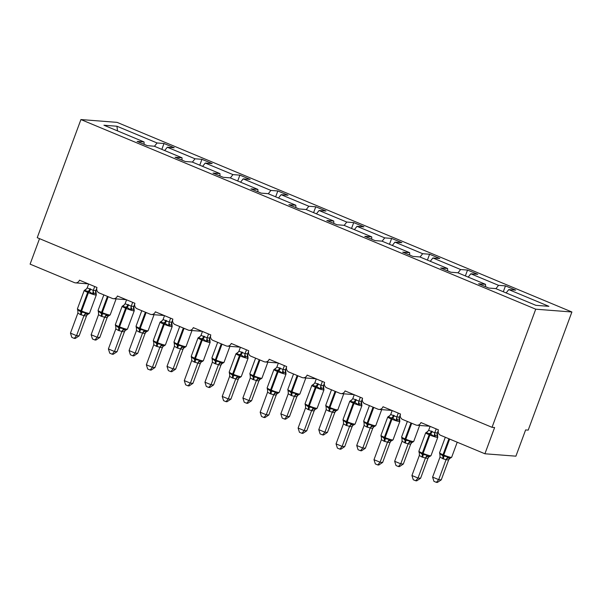 <?xml version="1.0" encoding="UTF-8"?>
<svg xmlns="http://www.w3.org/2000/svg" width="602" height="602" viewBox="0 0 602 602"><rect width="100%" height="100%" fill="white"/><g stroke="black" fill="none" stroke-linecap="round" stroke-linejoin="round"><path stroke-width="0.9" d="M571.9 311.994L528.202 430.121L525.621 429.926L515.906 456.173L484.911 453.773L494.618 427.525L492.037 427.322L535.735 309.195L571.9 311.994L117.089 122.364L80.924 119.557L535.735 309.195M484.911 453.773L440.649 435.314A4.222 3.928 94.4 0 1 438.452 429.858L420.941 422.559A4.222 3.928 -85.6 0 1 415.839 424.974L402.7 419.496A4.222 3.928 94.4 0 1 400.511 414.041L383 406.741A4.222 3.928 -85.6 0 1 377.898 409.157L364.759 403.679A4.222 3.928 94.4 0 1 362.57 398.223L345.059 390.916A4.222 3.928 -85.6 0 1 339.957 393.332L326.818 387.861A4.222 3.928 94.4 0 1 324.628 382.398L307.118 375.099A4.222 3.928 -85.6 0 1 302.016 377.514L288.877 372.036A4.222 3.928 94.4 0 1 286.687 366.58L269.177 359.281A4.222 3.928 -85.6 0 1 264.075 361.697L250.936 356.218A4.222 3.928 94.4 0 1 248.746 350.763L231.236 343.456A4.222 3.928 -85.6 0 1 226.134 345.879L212.995 340.401A4.222 3.928 94.4 0 1 210.805 334.938L193.295 327.638A4.222 3.928 -85.6 0 1 188.193 330.054L175.054 324.583A4.222 3.928 94.4 0 1 172.864 319.12L155.354 311.821A4.222 3.928 -85.6 0 1 150.244 314.236L137.113 308.758A4.222 3.928 94.4 0 1 134.923 303.303L117.413 296.003A4.222 3.928 -85.6 0 1 112.303 298.419L99.172 292.941A4.222 3.928 94.4 0 1 96.982 287.485L79.472 280.178A4.222 3.928 -85.6 0 1 75.498 282.872L88.298 283.866M161.833 149.364L164 143.502L174.219 147.761L167.296 147.227L164.67 150.553M144.111 144.329L144.059 141.959L137.136 141.417L147.355 145.676L154.278 146.218L182 157.777L182.052 160.147M199.774 165.189L201.941 159.319L212.16 163.578L205.237 163.044L202.618 166.37M182 157.777L175.077 157.242L185.296 161.502L192.219 162.036L219.941 173.594L219.993 175.965M237.715 181.006L239.882 175.137L250.101 179.396L243.178 178.862L240.559 182.188M219.941 173.594L213.018 173.06L223.237 177.319L230.16 177.853L257.882 189.412L257.934 191.79M275.656 196.824L277.823 190.962L288.042 195.221L281.119 194.679L278.5 198.013M257.882 189.412L250.959 188.877L261.178 193.137L268.101 193.671L295.823 205.237L295.875 207.607M313.597 212.641L315.764 206.779L325.983 211.039L319.06 210.504L316.441 213.83M295.823 205.237L288.9 204.695L299.119 208.954L306.042 209.496L333.764 221.054L333.824 223.425M351.538 228.467L353.705 222.597L363.924 226.856L357.001 226.322L354.382 229.648M333.764 221.054L326.841 220.52L337.06 224.779L343.983 225.314L371.705 236.872L371.765 239.242M389.479 244.284L391.646 238.422L401.865 242.681L394.942 242.139L392.323 245.465M371.705 236.872L364.782 236.338L375.001 240.597L381.924 241.131L409.646 252.689L409.706 255.067M427.42 260.102L429.595 254.24L439.806 258.499L432.883 257.965L430.264 261.291M409.646 252.689L402.723 252.155L412.942 256.414L419.865 256.949L447.587 268.515L447.647 270.885M465.361 275.919L467.536 270.057L477.747 274.316L470.824 273.782L468.206 277.108M447.587 268.515L440.664 267.973L450.883 272.232L457.806 272.774L485.528 284.332L478.605 283.798L488.824 288.057L495.747 288.591L535.878 305.327L548.896 306.335L508.765 289.6L506.147 292.926M508.765 289.6L515.688 290.134L505.477 285.875L498.554 285.34L495.928 288.667M39.529 238.648L30.1 264.143L74.362 282.594A4.222 3.928 -85.6 0 0 75.498 282.872M144.059 141.959L103.928 125.224L116.946 126.232L157.077 142.967L164 143.502M157.077 142.967L154.458 146.294M167.296 147.227L195.018 158.785L201.941 159.319M195.018 158.785L192.399 162.111M205.237 163.044L232.959 174.603L239.882 175.137M232.959 174.603L230.34 177.929M243.178 178.862L270.9 190.42L277.823 190.962M270.9 190.42L268.281 193.754M281.119 194.679L308.841 206.245L315.764 206.779M308.841 206.245L306.222 209.571M319.06 210.504L346.782 222.063L353.705 222.597M346.782 222.063L344.163 225.389M357.001 226.322L384.723 237.88L391.646 238.422M384.723 237.88L382.104 241.206M394.942 242.139L422.672 253.705L429.595 254.24M422.672 253.705L420.046 257.031M432.883 257.965L460.613 269.523L467.536 270.057M460.613 269.523L457.987 272.849M470.824 273.782L498.554 285.34M485.588 286.702L485.528 284.332M503.302 291.744L505.477 285.875M80.924 119.557L37.226 237.692L492.037 427.322M116.946 126.232L117.51 130.882M436.367 482.36L438.685 479.651L441.266 479.847L437.406 482.443L436.367 482.36L433.944 481.344L432.605 477.115L438.685 479.651L446.097 459.612L443.275 458.882L440.017 457.068L439.972 453.547L439.776 454.224L439.972 453.547L442.869 455.932L447.813 456.82L448.671 457.934L450.605 458.084M441.266 479.847L448.633 459.928L446.052 459.725M432.605 477.115L440.017 457.068M449.792 458.348L448.633 459.928M446.097 459.612L447.813 456.82M437.368 436.578L437.556 435.901L435.615 435.75L434.132 436.33L429.873 433.591L426.291 433.056L427.39 431.845M421.882 456.978L419.346 455.473L411.934 475.512L418.014 478.048L425.433 458.009L421.882 456.978A3.1 1.091 -67.4 0 0 422.205 454.329A1.407 0.497 112.6 0 1 422.348 453.125A6.05 0.655 20.3 0 1 418.894 451.199L419.112 452.621L419.301 451.944L422.205 454.329L427.149 455.217L428.007 456.331L429.941 456.482M419.376 453.193L419.346 455.473M420.602 478.244L416.734 480.84L415.704 480.757L418.014 478.048L420.602 478.244L427.969 458.325L425.388 458.122M428.737 457.129L427.969 458.325M436.194 428.917L434.779 432.733L437.361 432.936L437.774 437.323A6.05 0.655 -159.7 0 1 437.323 437.406A6.05 0.655 -159.7 0 1 429.873 435.05L429.143 434.749A6.05 0.655 -159.7 0 1 425.689 432.823L427.563 431.769M438.279 430.453L437.361 432.936M430.114 426.382L428.654 430.317L434.779 432.733A3.1 2.641 -119.2 0 0 435.615 435.75M426.291 433.056L428.654 430.317M434.734 432.853L434.132 436.33M427.149 455.217L425.433 458.009M415.704 480.757L413.273 479.749L411.934 475.512M399.427 420.76L399.615 420.083L397.674 419.933L396.191 420.505L392.662 418.074L388.35 417.239L389.449 416.02M383.941 441.153L381.405 439.648L373.992 459.695L380.073 462.223L387.492 442.192L383.941 441.153A3.1 1.091 -67.4 0 0 384.264 438.512A1.407 0.497 112.6 0 1 384.407 437.308A6.05 0.655 20.3 0 1 380.953 435.381L381.171 436.796L381.359 436.126L384.264 438.512L389.208 439.4L390.066 440.513L392 440.656M381.435 437.368L381.405 439.648M382.661 462.426L378.793 465.015L377.763 464.94L380.073 462.223L382.661 462.426L390.028 442.508L387.447 442.304A3.1 2.844 -38.6 0 1 390.066 440.513M390.796 441.311L390.028 442.508M398.253 413.092L396.838 416.915L399.419 417.118L399.833 421.505A6.05 0.655 -159.7 0 1 399.382 421.588A6.05 0.655 -159.7 0 1 391.932 419.233L391.202 418.932A6.05 0.655 -159.7 0 1 387.748 417.005L389.622 415.952A3.1 2.641 -119.2 0 1 388.787 416.223M400.338 414.635L399.419 417.118M392.173 410.564L390.713 414.5L396.838 416.915M388.35 417.239L390.713 414.5M396.793 417.036L396.191 420.505M389.208 439.4L387.492 442.192M377.763 464.94L375.332 463.924L373.992 459.695M361.478 404.935L361.674 404.266L359.733 404.115L358.25 404.687L354.721 402.256L350.409 401.421L351.508 400.202M346 425.336L343.464 423.831L336.051 443.87L342.132 446.406L349.551 426.366L346 425.336A3.1 1.091 -67.4 0 0 346.323 422.687A1.407 0.497 112.6 0 1 346.466 421.483A6.05 0.655 20.3 0 1 343.012 419.556L343.23 420.979L343.418 420.309L346.323 422.687L351.267 423.575L352.125 424.688L354.059 424.839M343.494 421.55L343.464 423.831M344.72 446.609L340.852 449.197L339.821 449.122L342.132 446.406L344.72 446.609L352.087 426.683L349.506 426.487M352.855 425.494L352.087 426.683M360.312 397.275L358.897 401.098L361.478 401.293L361.892 405.688A6.05 0.655 -159.7 0 1 361.441 405.771A6.05 0.655 -159.7 0 1 353.991 403.415L353.261 403.114A6.05 0.655 -159.7 0 1 349.807 401.18L351.681 400.134M362.396 398.817L361.478 401.293M354.232 394.739L352.772 398.674L358.897 401.098A3.1 2.641 -119.2 0 0 359.733 404.115M350.409 401.421L352.772 398.674M358.852 401.21L358.25 404.687M351.267 423.575L349.551 426.366M339.821 449.122L337.391 448.106L336.051 443.87M398.426 466.542L400.744 463.826L403.325 464.029L399.465 466.618L398.426 466.542L396.003 465.527L394.664 461.29L400.744 463.826L408.156 443.787L405.334 443.064L402.076 441.251L402.031 437.729L401.835 438.406L402.031 437.729L404.928 440.107L409.872 441.003L410.73 442.109L412.663 442.259M403.325 464.029L410.692 444.11L408.111 443.907M394.664 461.29L402.076 441.251M411.851 442.523L410.692 444.11A3.1 2.641 60.8 0 1 411.828 442.538L411.911 442.47M408.156 443.787L409.872 441.003M360.485 450.717L362.803 448.008L365.384 448.212L361.524 450.8L360.485 450.717L358.062 449.709L356.723 445.472L362.803 448.008L370.215 427.969L366.663 426.938L364.127 425.433L364.09 421.912L363.894 422.581L364.09 421.912L366.987 424.29L371.931 425.178L372.788 426.291L374.722 426.442M365.384 448.212L372.751 428.285L370.17 428.09M356.723 445.472L364.127 425.433M373.91 426.705L372.751 428.285M370.215 427.969L371.931 425.178M323.537 389.118L323.733 388.44L321.792 388.29L320.309 388.869L316.05 386.13L312.468 385.596L313.567 384.385M308.058 409.518L305.523 408.013L298.11 428.052L304.191 430.588L311.61 410.549L308.058 409.518A3.1 1.091 -67.4 0 0 308.382 406.869A1.407 0.497 112.6 0 1 308.525 405.665A6.05 0.655 20.3 0 1 305.071 403.739L305.282 405.161L305.477 404.484L308.382 406.869L313.326 407.757L314.176 408.871L316.118 409.021M305.553 405.733L305.523 408.013M306.779 430.791L302.911 433.38L301.88 433.297L304.191 430.588L306.779 430.791L314.146 410.865L311.565 410.669A3.1 2.844 -38.6 0 1 314.176 408.871M314.914 409.676L314.146 410.865A3.1 2.641 -119.2 0 1 315.282 409.292L315.358 409.225M322.371 381.457L320.956 385.272L323.537 385.476L323.951 389.87A6.05 0.655 -159.7 0 1 323.5 389.945A6.05 0.655 -159.7 0 1 316.05 387.598L315.32 387.289A6.05 0.655 -159.7 0 1 311.866 385.363L313.74 384.309M324.455 383L323.537 385.476A3.1 2.844 -38.6 0 0 323.733 388.44M316.283 378.921L314.831 382.857L320.956 385.272M312.468 385.596L314.831 382.857M320.911 385.393L320.309 388.869M313.326 407.757L311.61 410.549M301.88 433.297L299.45 432.289L298.11 428.052M285.596 373.3L285.792 372.623L283.851 372.472L282.368 373.052L278.109 370.313L274.527 369.778L275.626 368.567M270.117 393.693L267.581 392.195L260.169 412.235L266.25 414.77L273.669 394.731L270.117 393.693A3.1 1.091 -67.4 0 0 270.441 391.052A1.407 0.497 112.6 0 1 270.584 389.848A6.05 0.655 20.3 0 1 267.13 387.921L267.612 389.915L267.536 388.666L267.348 389.343L267.536 388.666L270.441 391.052L275.385 391.94L276.235 393.053L278.177 393.204M268.838 414.966L264.97 417.562L263.939 417.479L266.25 414.77L268.838 414.966L276.205 395.047L273.624 394.844M276.973 393.851L276.205 395.047M284.422 365.64L283.015 369.455L285.596 369.658L286.01 374.045A6.05 0.655 -159.7 0 1 285.559 374.128A6.05 0.655 -159.7 0 1 278.109 371.773L277.379 371.472A6.05 0.655 -159.7 0 1 273.925 369.545L275.799 368.492A3.1 2.641 -119.2 0 1 274.963 368.763M286.514 367.175L285.596 369.658M278.342 363.104L276.89 367.039L283.015 369.455M274.527 369.778L276.89 367.039M282.97 369.575L282.368 373.052M267.612 389.915L267.581 392.195M275.385 391.94L273.669 394.731M263.939 417.479L261.509 416.464L260.169 412.235M322.544 434.9L324.862 432.191L327.443 432.387L323.575 434.983L322.544 434.9L320.113 433.892L318.782 429.655L324.862 432.191L332.274 412.152L328.722 411.121L326.186 409.616L326.149 406.087L325.953 406.764L326.149 406.087L329.046 408.472L333.99 409.36L334.847 410.474L336.781 410.624M327.443 432.387L334.81 412.468L332.229 412.265M318.782 429.655L326.186 409.616M334.787 412.483A3.1 2.641 60.8 0 1 335.946 410.895L334.81 412.468M332.274 412.152L333.99 409.36M284.603 419.082L286.921 416.373L289.502 416.569L285.634 419.158L284.603 419.082L282.172 418.066L280.841 413.837L286.921 416.373L294.333 396.334L291.511 395.604L288.245 393.791L288.2 390.269L288.012 390.946L288.2 390.269L291.105 392.654L296.049 393.542L296.906 394.656L298.84 394.807M289.502 416.569L296.869 396.65L294.288 396.447A3.1 2.844 141.4 0 1 296.906 394.656M280.841 413.837L288.245 393.791M298.02 395.07L296.869 396.65M294.333 396.334L296.049 393.542M247.655 357.483L247.851 356.805L245.909 356.655L244.427 357.227L240.898 354.796L236.586 353.961L237.685 352.742M232.176 377.875L229.64 376.37L222.228 396.417L228.308 398.945L235.728 378.906L232.176 377.875A3.1 1.091 -67.4 0 0 232.492 375.234A1.407 0.497 112.6 0 1 232.643 374.03A6.05 0.655 20.3 0 1 229.189 372.096L229.671 374.09L229.595 372.849L229.407 373.526L229.595 372.849L232.492 375.234L237.444 376.122L238.294 377.228L240.236 377.379M230.897 399.149L227.029 401.737L225.998 401.662L228.308 398.945L230.897 399.149L238.264 379.23L235.683 379.027A3.1 2.844 -38.6 0 1 238.294 377.228M239.032 378.033L238.264 379.23M246.481 349.815L245.074 353.637L247.655 353.833L248.069 358.228A6.05 0.655 -159.7 0 1 247.618 358.31A6.05 0.655 -159.7 0 1 240.168 355.955L239.438 355.654A6.05 0.655 -159.7 0 1 235.984 353.728L237.858 352.674M248.573 351.357L247.655 353.833A3.1 2.844 -38.6 0 0 247.851 356.805M240.401 347.279L238.949 351.222L245.074 353.637A3.1 2.641 -119.2 0 0 245.909 356.655M236.586 353.961L238.949 351.222M245.029 353.758L244.427 357.227M229.671 374.09L229.64 376.37M237.444 376.122L235.728 378.906M225.998 401.662L223.568 400.646L222.228 396.417M246.662 403.265L248.98 400.548L251.561 400.751L247.693 403.34L246.662 403.265L244.231 402.249L242.892 398.012L248.98 400.548L256.392 380.509L252.84 379.478L250.304 377.973L250.259 374.452L250.071 375.129L250.259 374.452L253.164 376.829L258.107 377.717L258.965 378.831L260.899 378.982M251.561 400.751L258.928 380.825L256.347 380.63M242.892 398.012L250.304 377.973M258.898 380.84A3.1 2.641 60.8 0 1 260.064 379.26L258.928 380.825M256.392 380.509L258.107 377.717M209.714 341.658L209.902 340.98L207.968 340.837L206.486 341.409L202.957 338.979L198.645 338.136L199.744 336.924M194.235 362.058L191.699 360.553L184.287 380.592L190.367 383.128L197.787 363.089L194.235 362.058A3.1 1.091 -67.4 0 0 194.551 359.409A1.407 0.497 112.6 0 1 194.702 358.205A6.05 0.655 20.3 0 1 191.248 356.279L191.459 357.701L191.654 357.031L194.551 359.409L199.503 360.297L200.353 361.411L202.295 361.561M191.729 358.273L191.699 360.553M192.949 383.331L189.088 385.92L188.057 385.837L190.367 383.128L192.949 383.331L200.323 363.405L197.742 363.209M201.091 362.216L200.323 363.405M208.54 333.997L207.133 337.82L209.714 338.015L210.128 342.41A6.05 0.655 -159.7 0 1 209.677 342.485A6.05 0.655 -159.7 0 1 202.227 340.138L201.497 339.829A6.05 0.655 -159.7 0 1 198.043 337.903L199.917 336.857A3.1 2.641 -119.2 0 1 199.074 337.128M210.632 335.54L209.714 338.015M202.46 331.461L201.008 335.397L207.133 337.82M198.645 338.136L201.008 335.397M207.088 337.933L206.486 341.409M199.503 360.297L197.787 363.089M188.057 385.837L185.627 384.828L184.287 380.592M208.721 387.44L211.031 384.731L213.62 384.934L209.752 387.522L208.721 387.44L206.29 386.431L204.951 382.195L211.031 384.731L218.451 364.692L214.899 363.661L212.363 362.156L212.318 358.626L212.13 359.304L212.318 358.626L215.223 361.012L220.166 361.9L221.024 363.014L222.958 363.164M213.62 384.934L220.987 365.008L218.406 364.812A3.1 2.844 141.4 0 1 221.024 363.014M204.951 382.195L212.363 362.156M220.957 365.023A3.1 2.641 60.8 0 1 222.123 363.435L220.987 365.008M218.451 364.692L220.166 361.9M171.773 325.84L171.961 325.163L170.027 325.012L168.545 325.592L164.286 322.853L160.704 322.318L161.803 321.107M156.294 346.24L153.758 344.735L146.346 364.774L152.426 367.31L159.846 347.271L156.294 346.24A3.1 1.091 -67.4 0 0 156.61 343.591A1.407 0.497 112.6 0 1 156.761 342.387A6.05 0.655 20.3 0 1 153.307 340.461L153.518 341.883L153.713 341.206L156.61 343.591L161.562 344.479L162.412 345.593L164.354 345.744M153.788 342.455L153.758 344.735M155.007 367.506L151.147 370.102L150.116 370.019L152.426 367.31L155.007 367.506L162.382 347.587L159.793 347.384A3.1 2.844 -38.6 0 1 162.412 345.593M163.15 346.391L162.382 347.587M170.599 318.18L169.192 321.995L171.773 322.198L172.187 326.593A6.05 0.655 -159.7 0 1 171.736 326.668A6.05 0.655 -159.7 0 1 164.286 324.32L163.556 324.011A6.05 0.655 -159.7 0 1 160.102 322.085L161.976 321.032M172.691 319.722L171.773 322.198A3.1 2.844 -38.6 0 0 171.961 325.163M164.519 315.644L163.059 319.579L169.192 321.995A3.1 2.641 -119.2 0 0 170.027 325.012M160.704 322.318L163.059 319.579M169.147 322.115L168.545 325.592M161.562 344.479L159.846 347.271M150.116 370.019L147.686 369.011L146.346 364.774M170.78 371.622L173.09 368.913L175.679 369.109L171.811 371.705L170.78 371.622L168.349 370.606L167.01 366.377L173.09 368.913L180.51 348.874L177.688 348.144L174.422 346.338L174.377 342.809L174.189 343.486L174.377 342.809L177.281 345.194L182.225 346.082L183.083 347.196L185.017 347.346M175.679 369.109L183.046 349.19L180.465 348.987M167.01 366.377L174.422 346.338M184.197 347.61L183.046 349.19M180.51 348.874L182.225 346.082M133.832 310.022L134.02 309.345L132.086 309.195L130.604 309.774L127.075 307.336L122.763 306.501L123.861 305.282M118.353 330.415L115.817 328.91L108.405 348.957L114.485 351.493L121.897 331.454L118.353 330.415A3.1 1.091 -67.4 0 0 118.669 327.774A1.407 0.497 112.6 0 1 118.82 326.57A6.05 0.655 20.3 0 1 115.366 324.644L115.576 326.058L115.772 325.389L118.669 327.774L123.621 328.662L124.471 329.776L126.412 329.926M115.84 326.63L115.817 328.91M117.066 351.688L113.206 354.285L112.175 354.202L114.485 351.493L117.066 351.688L124.441 331.77L121.852 331.567M125.201 330.573L124.441 331.77A3.1 2.641 -119.2 0 1 125.57 330.197L125.652 330.129M132.658 302.362L131.251 306.177L133.832 306.38L134.246 310.767A6.05 0.655 -159.7 0 1 133.794 310.85A6.05 0.655 -159.7 0 1 126.345 308.495L125.615 308.194A6.05 0.655 -159.7 0 1 122.161 306.267L124.035 305.214M134.75 303.897L133.832 306.38M126.578 299.826L125.118 303.762L131.251 306.177M122.763 306.501L125.118 303.762M131.206 306.298L130.604 309.774M123.621 328.662L121.897 331.454M112.175 354.202L109.745 353.186L108.405 348.957M132.839 355.805L135.149 353.088L137.738 353.291L133.87 355.88L132.839 355.805L130.408 354.789L129.069 350.56L135.149 353.088L142.569 333.049L139.747 332.327L136.481 330.513L136.436 326.991L136.248 327.669L136.436 326.991L139.34 329.377L144.284 330.265L145.142 331.371L147.076 331.521M137.738 353.291L145.105 333.373L142.523 333.169M129.069 350.56L136.481 330.513M146.256 331.792L145.105 333.373M142.569 333.049L144.284 330.265M95.891 294.205L96.079 293.528L94.145 293.377L92.663 293.949L89.134 291.518L84.822 290.683L85.92 289.464M80.412 314.598L77.876 313.093L70.464 333.132L76.544 335.668L83.956 315.629L80.412 314.598A3.1 1.091 -67.4 0 0 80.728 311.949A1.407 0.497 112.6 0 1 80.879 310.752A6.05 0.655 20.3 0 1 77.425 308.818L77.899 310.813L77.831 309.571L77.643 310.248L77.831 309.571L80.728 311.949L85.672 312.844L86.53 313.951L88.471 314.101M79.125 335.871L75.265 338.459L74.234 338.384L76.544 335.668L79.125 335.871L86.5 315.952L83.911 315.749M87.26 314.756L86.5 315.952M94.717 286.537L93.302 290.36L95.891 290.555L96.305 294.95A6.05 0.655 -159.7 0 1 95.853 295.033A6.05 0.655 -159.7 0 1 88.404 292.677L87.674 292.376A6.05 0.655 -159.7 0 1 84.22 290.442L86.086 289.396A3.1 2.641 -119.2 0 1 85.251 289.667M96.809 288.08L95.891 290.555M88.637 284.001L87.177 287.937L93.302 290.36M84.822 290.683L87.177 287.937M93.265 290.48L92.663 293.949M77.899 310.813L77.876 313.093M85.672 312.844L83.956 315.629M74.234 338.384L71.804 337.368L70.464 333.132M94.898 339.987L97.208 337.27L99.797 337.474L95.929 340.062L94.898 339.987L92.467 338.971L91.128 334.735L97.208 337.27L104.628 317.231L101.076 316.2L98.54 314.695L98.495 311.174L98.307 311.851L98.495 311.174L101.399 313.552L106.343 314.44L107.194 315.553L109.135 315.704M99.797 337.474L107.164 317.547L104.582 317.352A3.1 2.844 141.4 0 1 107.194 315.553M91.128 334.735L98.54 314.695M108.315 315.967L107.164 317.547M104.628 317.231L106.343 314.44M440.039 454.788L439.558 452.802A6.05 0.655 20.3 0 0 443.012 454.728L443.742 455.029A6.05 0.655 20.3 0 0 451.191 457.385A6.05 0.655 20.3 0 0 451.643 457.302L449.852 458.288M442.545 458.573A3.1 1.091 112.6 0 0 442.869 455.932A1.407 0.497 -67.4 0 1 443.012 454.728L448.919 438.768M443.275 458.882A3.1 1.091 112.6 0 0 443.599 456.233A1.407 0.497 112.6 0 1 443.742 455.029L449.649 439.069M448.61 459.943A3.1 2.641 60.8 0 1 449.769 458.355M446.067 459.747A3.1 2.844 141.4 0 1 448.671 457.934M431.476 431.047A3.1 1.091 -67.4 0 1 429.873 433.591A1.407 0.497 112.6 0 0 429.143 434.749L422.348 453.125L423.078 453.426A6.05 0.655 20.3 0 0 430.528 455.782A6.05 0.655 20.3 0 0 430.979 455.699L437.774 437.323M422.612 457.279A3.1 1.091 -67.4 0 0 422.935 454.63A1.407 0.497 -67.4 0 1 423.078 453.426L429.873 435.05A1.407 0.497 -67.4 0 1 430.603 433.899A3.1 1.091 -67.4 0 0 432.206 431.348M426.728 432.048A3.1 2.641 -119.2 0 0 427.54 431.784M437.345 432.913A3.1 2.844 -38.6 0 0 437.556 435.901M428.007 456.331A3.1 2.844 -38.6 0 0 425.403 458.145M430.979 455.699L429.106 456.752A3.1 2.641 -119.2 0 0 427.939 458.34M393.535 415.222A3.1 1.091 -67.4 0 1 391.932 417.773A1.407 0.497 112.6 0 0 391.202 418.932L384.407 437.308L385.137 437.609A6.05 0.655 20.3 0 0 392.587 439.964A6.05 0.655 20.3 0 0 393.038 439.881L399.833 421.505M384.67 441.462A3.1 1.091 -67.4 0 0 384.994 438.813A1.407 0.497 -67.4 0 1 385.137 437.609L391.932 419.233A1.407 0.497 -67.4 0 1 392.662 418.074A3.1 1.091 -67.4 0 0 394.265 415.531M396.861 416.9A3.1 2.641 -119.2 0 0 397.674 419.933M399.404 417.096A3.1 2.844 -38.6 0 0 399.615 420.083M393.038 439.881L391.165 440.935A3.1 2.641 -119.2 0 0 389.998 442.523M355.594 399.404A3.1 1.091 -67.4 0 1 353.991 401.955A1.407 0.497 112.6 0 0 353.261 403.114L346.466 421.483L347.196 421.791A6.05 0.655 20.3 0 0 354.646 424.147A6.05 0.655 20.3 0 0 355.097 424.064L361.892 405.688M346.729 425.637A3.1 1.091 -67.4 0 0 347.053 422.995A1.407 0.497 -67.4 0 1 347.196 421.791L353.991 403.415A1.407 0.497 -67.4 0 1 354.721 402.256A3.1 1.091 -67.4 0 0 356.324 399.713M350.846 400.405A3.1 2.641 -119.2 0 0 351.658 400.142M361.463 401.278A3.1 2.844 -38.6 0 0 361.674 404.266M352.125 424.688A3.1 2.844 -38.6 0 0 349.521 426.502M355.097 424.064L353.223 425.117A3.1 2.641 -119.2 0 0 352.057 426.698M402.098 438.971L401.617 436.977A6.05 0.655 20.3 0 0 405.071 438.911L405.801 439.212A6.05 0.655 20.3 0 0 413.25 441.567A6.05 0.655 20.3 0 0 413.702 441.484L411.828 442.538M404.604 442.756A3.1 1.091 112.6 0 0 404.928 440.107A1.407 0.497 -67.4 0 1 405.071 438.911L410.978 422.95M405.334 443.064A3.1 1.091 112.6 0 0 405.658 440.416A1.407 0.497 112.6 0 1 405.801 439.212L411.708 423.251M408.126 443.922A3.1 2.844 141.4 0 1 410.73 442.109M364.157 423.153L363.676 421.159A6.05 0.655 20.3 0 0 367.13 423.086L367.86 423.394A6.05 0.655 20.3 0 0 375.309 425.742A6.05 0.655 20.3 0 0 375.761 425.667L373.97 426.652M366.663 426.938A3.1 1.091 112.6 0 0 366.987 424.29A1.407 0.497 -67.4 0 1 367.13 423.086L373.037 407.125M367.393 427.239A3.1 1.091 112.6 0 0 367.717 424.598A1.407 0.497 112.6 0 1 367.86 423.394L373.767 407.434M372.728 428.3A3.1 2.641 60.8 0 1 373.887 426.713M370.185 428.105A3.1 2.844 141.4 0 1 372.788 426.291M317.653 383.587A3.1 1.091 -67.4 0 1 316.05 386.13A1.407 0.497 112.6 0 0 315.32 387.289L308.525 405.665L309.255 405.974A6.05 0.655 20.3 0 0 316.705 408.322A6.05 0.655 20.3 0 0 317.156 408.246L323.951 389.87M308.788 409.819A3.1 1.091 -67.4 0 0 309.112 407.17A1.407 0.497 -67.4 0 1 309.255 405.974L316.05 387.598A1.407 0.497 -67.4 0 1 316.78 386.439A3.1 1.091 -67.4 0 0 318.375 383.888M312.905 384.588A3.1 2.641 -119.2 0 0 313.717 384.324M320.979 385.257A3.1 2.641 -119.2 0 0 321.792 388.29M279.704 367.769A3.1 1.091 -67.4 0 1 278.109 370.313A1.407 0.497 112.6 0 0 277.379 371.472L270.584 389.848L271.314 390.149A6.05 0.655 20.3 0 0 278.764 392.504A6.05 0.655 20.3 0 0 279.215 392.421L286.01 374.045M270.847 394.001A3.1 1.091 -67.4 0 0 271.163 391.353A1.407 0.497 -67.4 0 1 271.314 390.149L278.109 371.773A1.407 0.497 -67.4 0 1 278.839 370.621A3.1 1.091 -67.4 0 0 280.434 368.07M283.038 369.44A3.1 2.641 -119.2 0 0 283.851 372.472M285.581 369.636A3.1 2.844 -38.6 0 0 285.792 372.623M276.235 393.053A3.1 2.844 -38.6 0 0 273.639 394.867M279.215 392.421L277.341 393.475A3.1 2.641 -119.2 0 0 276.175 395.062M326.216 407.336L325.735 405.342A6.05 0.655 20.3 0 0 329.189 407.268L329.919 407.569A6.05 0.655 20.3 0 0 337.368 409.924A6.05 0.655 20.3 0 0 337.82 409.842L336.029 410.827M328.722 411.121A3.1 1.091 112.6 0 0 329.046 408.472A1.407 0.497 -67.4 0 1 329.189 407.268L335.096 391.308M329.452 411.422A3.1 1.091 112.6 0 0 329.776 408.773A1.407 0.497 112.6 0 1 329.919 407.569L335.826 391.609M332.244 412.287A3.1 2.844 141.4 0 1 334.847 410.474M288.275 391.511L287.794 389.524A6.05 0.655 20.3 0 0 291.248 391.451L291.978 391.751A6.05 0.655 20.3 0 0 299.427 394.107A6.05 0.655 20.3 0 0 299.879 394.024L298.088 395.01M290.781 395.296A3.1 1.091 112.6 0 0 291.105 392.654A1.407 0.497 -67.4 0 1 291.248 391.451L297.155 375.49M291.511 395.604A3.1 1.091 112.6 0 0 291.835 392.956A1.407 0.497 112.6 0 1 291.978 391.751L297.885 375.791M296.846 396.665A3.1 2.641 60.8 0 1 298.005 395.078M241.763 351.944A3.1 1.091 -67.4 0 1 240.168 354.495A1.407 0.497 112.6 0 0 239.438 355.654L232.643 374.03L233.373 374.331A6.05 0.655 20.3 0 0 240.823 376.686A6.05 0.655 20.3 0 0 241.267 376.604L248.069 358.228M232.906 378.184A3.1 1.091 -67.4 0 0 233.222 375.535A1.407 0.497 -67.4 0 1 233.373 374.331L240.168 355.955A1.407 0.497 -67.4 0 1 240.898 354.796A3.1 1.091 -67.4 0 0 242.493 352.253M237.022 352.945A3.1 2.641 -119.2 0 0 237.835 352.682M241.267 376.604L239.4 377.657A3.1 2.641 -119.2 0 0 238.234 379.245M250.334 375.693L249.853 373.699A6.05 0.655 20.3 0 0 253.307 375.633L254.036 375.934A6.05 0.655 20.3 0 0 261.486 378.289A6.05 0.655 20.3 0 0 261.938 378.207L260.147 379.192M252.84 379.478A3.1 1.091 112.6 0 0 253.164 376.829A1.407 0.497 -67.4 0 1 253.307 375.633L259.214 359.672M253.57 379.779A3.1 1.091 112.6 0 0 253.893 377.138A1.407 0.497 112.6 0 1 254.036 375.934L259.944 359.973M256.362 380.645A3.1 2.844 141.4 0 1 258.965 378.831M203.822 336.127A3.1 1.091 -67.4 0 1 202.227 338.678A1.407 0.497 112.6 0 0 201.497 339.829L194.702 358.205L195.432 358.514A6.05 0.655 20.3 0 0 202.882 360.861A6.05 0.655 20.3 0 0 203.325 360.786L210.128 342.41M194.965 362.359A3.1 1.091 -67.4 0 0 195.281 359.718A1.407 0.497 -67.4 0 1 195.432 358.514L202.227 340.138A1.407 0.497 -67.4 0 1 202.957 338.979A3.1 1.091 -67.4 0 0 204.552 336.435M207.156 337.805A3.1 2.641 -119.2 0 0 207.968 340.837M209.699 338A3.1 2.844 -38.6 0 0 209.902 340.98M200.353 361.411A3.1 2.844 -38.6 0 0 197.749 363.224M203.325 360.786L201.459 361.832A3.1 2.641 -119.2 0 0 201.459 361.84A3.1 2.641 -119.2 0 0 200.293 363.42M212.393 359.876L211.912 357.881A6.05 0.655 20.3 0 0 215.365 359.808L216.095 360.116A6.05 0.655 20.3 0 0 223.545 362.464A6.05 0.655 20.3 0 0 223.997 362.389L222.206 363.375M214.899 363.661A3.1 1.091 112.6 0 0 215.223 361.012A1.407 0.497 -67.4 0 1 215.365 359.808L221.273 343.847M215.629 363.962A3.1 1.091 112.6 0 0 215.952 361.32A1.407 0.497 112.6 0 1 216.095 360.116L222.003 344.156M165.881 320.309A3.1 1.091 -67.4 0 1 164.286 322.853A1.407 0.497 112.6 0 0 163.556 324.011L156.761 342.387L157.491 342.696A6.05 0.655 20.3 0 0 164.94 345.044A6.05 0.655 20.3 0 0 165.384 344.969L172.187 326.593M157.024 346.541A3.1 1.091 -67.4 0 0 157.34 343.892A1.407 0.497 -67.4 0 1 157.491 342.696L164.286 324.32A1.407 0.497 -67.4 0 1 165.016 323.161A3.1 1.091 -67.4 0 0 166.611 320.61M161.133 321.31A3.1 2.641 -119.2 0 0 161.953 321.047M163.797 345.947L163.518 346.015A3.1 2.641 -119.2 0 0 162.352 347.602M174.452 344.058L173.97 342.064A6.05 0.655 20.3 0 0 177.424 343.99L178.154 344.291A6.05 0.655 20.3 0 0 185.604 346.647A6.05 0.655 20.3 0 0 186.056 346.564L184.257 347.55M176.958 347.836A3.1 1.091 112.6 0 0 177.281 345.194A1.407 0.497 -67.4 0 1 177.424 343.99L183.332 328.03M177.688 348.144A3.1 1.091 112.6 0 0 178.011 345.495A1.407 0.497 112.6 0 1 178.154 344.291L184.061 328.331M183.016 349.205A3.1 2.641 60.8 0 1 184.182 347.617M180.48 349.01A3.1 2.844 141.4 0 1 183.083 347.196M127.94 304.492A3.1 1.091 -67.4 0 1 126.345 307.035A1.407 0.497 112.6 0 0 125.615 308.194L118.82 326.57L119.55 326.871A6.05 0.655 20.3 0 0 126.999 329.226A6.05 0.655 20.3 0 0 127.443 329.143L134.246 310.767M119.083 330.724A3.1 1.091 -67.4 0 0 119.399 328.075A1.407 0.497 -67.4 0 1 119.55 326.871L126.345 308.495A1.407 0.497 -67.4 0 1 127.075 307.336A3.1 1.091 -67.4 0 0 128.67 304.793M123.192 305.485A3.1 2.641 -119.2 0 0 124.012 305.222M131.274 306.162A3.1 2.641 -119.2 0 0 132.086 309.195M133.817 306.358A3.1 2.844 -38.6 0 0 134.02 309.345M124.471 329.776A3.1 2.844 -38.6 0 0 121.867 331.589M127.443 329.143L125.577 330.197A3.1 2.641 -119.2 0 0 125.57 330.197M136.511 328.233L136.029 326.246A6.05 0.655 20.3 0 0 139.483 328.173L140.213 328.474A6.05 0.655 20.3 0 0 147.663 330.829A6.05 0.655 20.3 0 0 148.115 330.746L146.316 331.732M139.017 332.018A3.1 1.091 112.6 0 0 139.34 329.377A1.407 0.497 -67.4 0 1 139.483 328.173L145.391 312.212M139.747 332.327A3.1 1.091 112.6 0 0 140.07 329.678A1.407 0.497 112.6 0 1 140.213 328.474L146.12 312.513M145.074 333.388A3.1 2.641 60.8 0 1 146.241 331.8M142.539 333.192A3.1 2.844 141.4 0 1 145.142 331.371M89.999 288.667A3.1 1.091 -67.4 0 1 88.404 291.217A1.407 0.497 112.6 0 0 87.674 292.376L80.879 310.752L81.609 311.053A6.05 0.655 20.3 0 0 89.058 313.409A6.05 0.655 20.3 0 0 89.502 313.326L96.305 294.95M81.142 314.906A3.1 1.091 -67.4 0 0 81.458 312.257A1.407 0.497 -67.4 0 1 81.609 311.053L88.404 292.677A1.407 0.497 -67.4 0 1 89.134 291.518A3.1 1.091 -67.4 0 0 90.729 288.975M93.333 290.345A3.1 2.641 -119.2 0 0 94.145 293.377M95.876 290.54A3.1 2.844 -38.6 0 0 96.079 293.528M86.53 313.951A3.1 2.844 -38.6 0 0 83.926 315.764M89.502 313.326L87.636 314.379A3.1 2.641 -119.2 0 0 87.629 314.379A3.1 2.641 -119.2 0 0 86.47 315.967M98.57 312.415L98.088 310.421A6.05 0.655 20.3 0 0 101.542 312.348L102.272 312.656A6.05 0.655 20.3 0 0 109.722 315.004A6.05 0.655 20.3 0 0 110.174 314.929L108.375 315.915M101.076 316.2A3.1 1.091 112.6 0 0 101.399 313.552A1.407 0.497 -67.4 0 1 101.542 312.348L107.449 296.387M101.806 316.502A3.1 1.091 112.6 0 0 102.129 313.86A1.407 0.497 112.6 0 1 102.272 312.656L108.179 296.696M107.133 317.563A3.1 2.641 60.8 0 1 108.3 315.982M416.968 425.245L429.775 426.239M379.027 409.428L391.834 410.421M341.086 393.61L353.886 394.596M303.145 377.785L315.945 378.778M265.204 361.968L278.004 362.961M227.263 346.15L240.063 347.143M189.321 330.332L202.121 331.318M151.38 314.507L164.18 315.501M113.439 298.69L126.239 299.683M439.558 452.802L445.307 437.263M451.643 457.302L457.219 442.229M418.894 451.199L425.689 432.823M380.953 435.381L387.748 417.005M343.012 419.556L349.807 401.18M401.617 436.977L407.366 421.438M413.702 441.484L419.632 425.456M363.676 421.159L369.425 405.62M375.761 425.667L381.691 409.631M305.071 403.739L311.866 385.363M315.282 409.292L317.156 408.246M267.13 387.921L273.925 369.545M325.735 405.342L331.484 389.803M337.82 409.842L343.75 393.813M287.794 389.524L293.543 373.985M299.879 394.024L305.808 377.996M229.189 372.096L235.984 353.728M249.853 373.699L255.602 358.16M261.938 378.207L267.867 362.171M191.248 356.279L198.043 337.903M211.912 357.881L217.661 342.342M223.997 362.389L229.926 346.353M153.307 340.461L160.102 322.085M163.804 345.954L165.384 344.969M173.97 342.064L179.72 326.525M186.056 346.564L191.985 330.536M115.366 324.644L122.161 306.267M136.029 326.246L141.779 310.707M148.115 330.746L154.044 314.718M77.425 308.818L84.22 290.442M98.088 310.421L103.837 294.882M110.174 314.929L116.103 298.893"/></g></svg>
